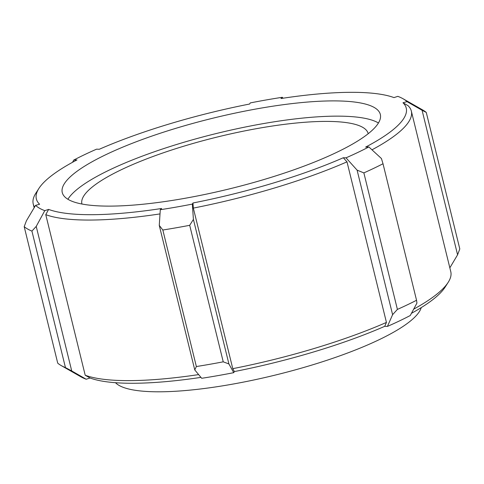 <?xml version="1.0" encoding="UTF-8"?>
<svg xmlns="http://www.w3.org/2000/svg" width="484" height="484" viewBox="0 0 484 484"><rect width="100%" height="100%" fill="white"/><g stroke="black" fill="none" stroke-linecap="round" stroke-linejoin="round"><path stroke-width="0.73" d="M421.243 307.606A158.698 35.175 166.2 0 1 417.196 314.539A158.698 35.175 166.2 0 1 262.745 378.028A158.698 35.175 166.2 0 1 115.501 382.705M61.196 365.559A211.599 46.9 166.2 0 1 57.735 363.181L24.2 226.663A211.599 46.9 -13.8 0 0 31.92 231.092L65.455 367.61A211.599 46.9 166.2 0 1 61.196 365.559L80.937 376.83A194.671 43.149 -13.8 0 0 86.188 379.238L90.024 377.992A190.442 42.211 -13.8 0 0 200.945 377.381M411.448 313.305A190.442 42.211 -13.8 0 0 445.092 287.163L448.16 282.384A194.671 43.149 166.2 0 1 413.675 309.161M194.768 369.933L196.365 366.539L162.836 230.015L159.266 225.399L194.768 369.933L201.701 378.288A194.671 43.149 -13.8 0 0 233.748 372.668L234.377 371.573A190.442 42.211 -13.8 0 0 384.713 326.325L387.424 326.422A194.671 43.149 -13.8 0 0 410.263 315.52L416.936 303.069L416.549 300.274A211.599 46.9 166.2 0 1 397.4 309.409L363.865 172.891L357.101 170.144L392.603 314.679L397.4 309.409M198.634 374.598A194.671 43.149 166.2 0 1 85.202 375.227L90.024 377.992M371.978 149.816A194.671 43.149 -13.8 0 0 411.333 111.078L450.773 271.645A194.671 43.149 166.2 0 1 448.16 282.384M48.618 209.415L44.782 210.655A194.671 43.149 166.2 0 1 35.574 205.373L39.609 204.248A190.442 42.211 166.2 0 1 38.908 188.427A190.442 42.211 166.2 0 1 76.944 159.932L73.737 160.071A194.671 43.149 166.2 0 1 96.576 149.169L99.287 149.266A190.442 42.211 166.2 0 1 249.623 104.024L250.252 102.923A194.671 43.149 166.2 0 1 282.299 97.302L280.974 98.524A190.442 42.211 166.2 0 1 393.976 97.599L397.812 96.358A194.671 43.149 166.2 0 1 403.063 98.76A194.671 43.149 166.2 0 1 407.02 101.64L402.984 102.765A190.442 42.211 166.2 0 1 365.65 147.082L368.856 146.942A194.671 43.149 166.2 0 1 346.018 157.838L343.301 157.748A190.442 42.211 166.2 0 1 192.971 202.99L192.342 204.091A194.671 43.149 166.2 0 1 160.289 209.711L161.62 208.489A190.442 42.211 166.2 0 1 48.618 209.415L45.768 214.66A194.671 43.149 -13.8 0 0 160.016 213.91M375.971 126.385A163.761 36.294 166.2 0 1 206.474 194.114A163.761 36.294 166.2 0 1 62.267 192.565A163.761 36.294 166.2 0 1 66.623 180.623A163.761 36.294 166.2 0 1 236.119 112.899A163.761 36.294 166.2 0 1 380.327 114.442A163.761 36.294 166.2 0 1 375.971 126.385M38.908 188.427L35.84 193.213A194.671 43.149 -13.8 0 0 33.227 203.952A194.671 43.149 -13.8 0 0 34.582 207.037M411.333 111.078A194.671 43.149 -13.8 0 0 408.006 105.645L402.984 102.765M192.971 202.99L193.328 208.096A194.671 43.149 -13.8 0 0 346.998 161.85L386.438 322.417A194.671 43.149 166.2 0 1 232.768 368.663L234.377 371.573M343.301 157.748L346.998 161.85M384.713 326.325L386.438 322.417M407.02 101.64L422.084 110.279L457.586 254.814L459.8 248.927L426.265 112.409L422.084 110.279M426.265 112.409A211.599 46.9 -13.8 0 0 422.804 110.031L403.063 98.76M282.299 97.302L283.055 98.21M72.552 162.285L73.737 160.071M24.2 226.663L26.414 220.783L35.574 205.373M65.455 367.61L71.723 370.938L36.221 226.403L31.92 231.092M36.221 226.403L44.782 210.655M86.188 379.238L71.723 370.938M45.768 214.66L85.202 375.227M160.289 209.711L159.266 225.399M162.836 230.015A211.599 46.9 -13.8 0 0 189.698 225.308L223.233 361.826L228.908 363.944L193.406 219.409L189.698 225.308M193.406 219.409L192.342 204.091M233.748 372.668L228.908 363.944M193.328 208.096L232.768 368.663M392.603 314.679L387.424 326.422M346.018 157.838L357.101 170.144M363.865 172.891A211.599 46.9 -13.8 0 0 383.013 163.755L416.549 300.274M368.856 146.942L381.434 158.534L383.013 163.755M223.233 361.826A211.599 46.9 166.2 0 1 196.365 366.539M457.586 254.814L449.836 267.846M81.941 204.024A147.384 32.664 166.2 0 1 81.911 203.909A147.384 32.664 166.2 0 1 85.837 193.158A147.384 32.664 166.2 0 1 238.382 132.205A147.384 32.664 166.2 0 1 368.173 133.596A147.384 32.664 166.2 0 1 368.197 133.717M67.899 199.269A163.761 36.294 166.2 0 1 70.368 195.869A163.761 36.294 166.2 0 1 222.525 132.023A163.761 36.294 166.2 0 1 378.44 122.99M33.227 203.952L34.164 207.745"/></g></svg>
